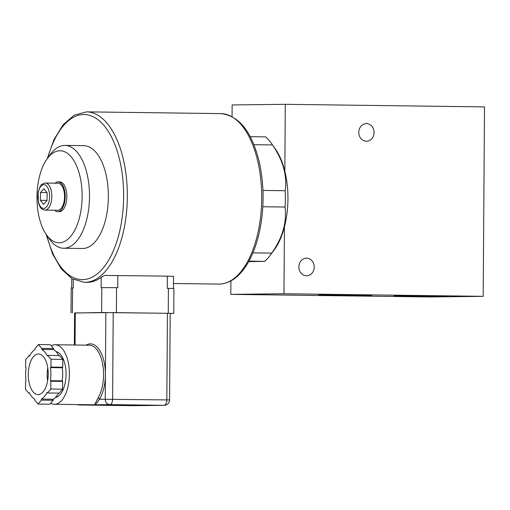 <?xml version="1.0" encoding="UTF-8"?>
<svg xmlns="http://www.w3.org/2000/svg" width="510" height="510" viewBox="0 0 510 510"><rect width="100%" height="100%" fill="white"/><g stroke="black" fill="none" stroke-linecap="round" stroke-linejoin="round"><path stroke-width="0.76" d="M248.925 261.145L264.741 261.356A67.658 33.214 -89.3 0 0 270.141 255.402L274.24 249.862A60.894 29.892 90.7 0 0 284.427 226.924A60.894 29.892 -89.3 0 0 284.822 171.137A60.894 29.892 90.7 0 0 275.547 149.264L271.594 143.622A67.658 33.214 -89.3 0 0 265.608 136.871L250.193 136.674M253.903 144.706L272.493 144.948C283.05 160.287 287.283 175.542 285.192 190.715L262.962 190.428M264.741 261.356L248.663 261.63M262.828 206.748L285.077 207.034C286.952 222.475 282.508 237.832 271.734 253.113L252.909 252.871M270.141 255.402A67.658 33.214 -89.3 0 0 271.734 253.113M285.077 207.034A67.658 33.214 -89.3 0 0 285.192 190.715M272.493 144.948A67.658 33.214 -89.3 0 0 271.594 143.622M232.056 116.548L232.133 104.945L285.288 104.314L284.822 171.137M394.128 295.832L447.295 296.348L418.882 296.457L394.128 295.832M318.686 294.85L371.854 295.366L343.44 295.475L318.686 294.85M285.288 104.314L484.5 106.902L483.18 296.329L430.026 296.96L230.813 294.372L230.909 280.921M306.612 258.175A8.797 7.663 -90.7 0 1 314.211 266.972A8.797 7.663 -90.7 0 1 306.657 275.763A8.797 7.663 -90.7 0 1 298.885 267.061A8.797 7.663 -90.7 0 1 306.446 258.175A8.797 7.663 -90.7 0 1 306.612 258.175M366.492 123.637A8.797 7.663 -90.7 0 1 374.098 132.434A8.797 7.663 -90.7 0 1 366.537 141.225A8.797 7.663 -90.7 0 1 358.772 132.523A8.797 7.663 -90.7 0 1 366.327 123.637A8.797 7.663 -90.7 0 1 366.492 123.637M284.427 226.924L283.962 293.741L230.813 294.372M483.18 296.329L283.962 293.741M46.971 192.589L40.507 192.506L43.911 188.751L47.149 192.812L46.984 200.621L43.579 204.376L40.347 200.315L40.507 192.506M40.347 200.315L46.99 200.398M60.964 208.615A13.534 6.643 90.7 0 1 57.719 210.279L44.988 210.114A13.534 6.643 -89.3 0 0 48.233 208.45A13.534 6.643 -89.3 0 0 51.637 193.271A13.534 6.643 -89.3 0 0 45.339 183.052L58.07 183.217A13.534 6.643 90.7 0 1 64.368 193.437A13.534 6.643 90.7 0 1 60.964 208.615M54.672 210.235A14.886 7.306 -89.3 0 0 57.7 211.631L59.351 211.65A14.886 7.306 -89.3 0 0 66.848 196.681A14.886 7.306 -89.3 0 0 59.734 181.885L58.083 181.866A14.886 7.306 -89.3 0 0 55.023 183.179M57.7 211.631A14.886 7.306 -89.3 0 0 65.197 196.662A14.886 7.306 -89.3 0 0 58.083 181.866M64.923 145.414L83.787 145.656A51.421 25.245 90.7 0 1 108.037 204.325A51.421 25.245 90.7 0 1 82.448 248.491L63.591 248.242A51.421 25.245 -89.3 0 0 89.18 204.083A51.421 25.245 -89.3 0 0 64.923 145.414A51.421 25.245 -89.3 0 0 50.586 154.167L47.309 158.597A46.008 22.587 90.7 0 1 71.923 157.794A46.008 22.587 90.7 0 1 81.842 203.26A46.008 22.587 90.7 0 1 46.327 234.606A46.008 22.587 90.7 0 1 47.309 158.597M46.327 234.606L49.483 239.12A51.421 25.245 -89.3 0 0 63.591 248.242M47.156 158.808L53.958 139.632L63.157 124.708L74.243 115.132L86.585 111.862A85.246 41.852 90.7 0 1 127.328 197.128A85.246 41.852 90.7 0 1 84.883 282.349A85.246 41.852 90.7 0 1 84.367 282.349L86.725 282.374A85.246 41.852 -89.3 0 0 87.236 282.374A85.246 41.852 -89.3 0 0 101.222 277.338L104.512 275.425L167.337 276.152L167.248 288.335L173.935 288.488L173.763 313.382L170.193 313.452M74.587 313.019L101.643 312.509L173.763 313.382M101.222 277.338L101.152 287.621L117.74 287.691L117.823 275.515M71.017 312.904L71.19 288.01L73.249 287.952L73.306 279.423M74.358 344.996L74.587 312.936L113.214 312.579L170.193 313.35L169.588 399.948L99.469 399.209A31.123 15.281 -89.3 0 0 105.411 374.786L105.239 399.145A5.412 4.718 -90.7 0 0 109.918 404.615L164.143 405.322L133.582 405.686L79.356 404.978L93.993 404.793M173.451 288.45L173.534 276.312L167.337 276.152M51.204 345.793A29.771 14.611 90.7 0 1 55.15 344.747A29.771 14.611 90.7 0 1 68.659 364.707A29.771 14.611 90.7 0 1 63.699 397.698A29.771 14.611 90.7 0 1 54.379 404.277A29.771 14.611 90.7 0 1 50.669 403.244M56.074 351.613A23.001 11.29 90.7 0 1 66.058 374.659A23.001 11.29 90.7 0 1 55.475 397.437M97.888 398.144L94.637 404.8C95.453 404.774 97.059 402.913 99.469 399.209A1.351 0.912 -148.2 0 0 97.888 398.144A29.771 14.611 90.7 0 0 102.848 365.147A29.771 14.611 90.7 0 0 89.333 345.187L55.15 344.747M94.082 404.793L109.918 404.615A5.412 2.658 90.7 0 0 112.614 399.171L113.214 312.579M50.515 367.608L50.968 367.072L62.755 367.225L62.303 367.761L50.515 367.608A25.71 12.622 90.7 0 1 50.426 380.696L50.872 381.219L50.815 389.028L47.468 392.974L47.022 392.451A25.71 12.622 90.7 0 1 41.412 399.062L41.406 400.12L38.052 404.067L34.757 400.197L34.769 399.139A25.71 12.622 90.7 0 1 29.248 392.662L28.796 393.197L29.523 393.21M50.968 367.072L51.026 359.263L47.73 355.4L47.277 355.929A25.71 12.622 90.7 0 0 41.756 349.458L41.763 348.394L38.467 344.531L35.12 348.477L35.113 349.535A25.71 12.622 90.7 0 0 29.503 356.146L29.057 355.617L25.71 359.563L25.653 367.378L26.099 367.901A25.71 12.622 90.7 0 0 26.01 380.983L25.557 381.518L25.5 389.334L28.796 393.197M28.299 374.416A20.298 9.964 90.7 0 1 38.524 354.004A20.298 9.964 90.7 0 1 48.227 374.429A20.298 9.964 90.7 0 1 38.001 394.593A20.298 9.964 90.7 0 1 28.299 374.416M58.784 355.54A25.71 12.622 90.7 0 0 53.544 349.611L53.55 348.547L50.261 344.683L38.467 344.531M62.755 367.225L62.813 359.416L59.517 355.553L47.73 355.4M62.303 367.761A25.71 12.622 90.7 0 1 62.214 380.849L62.66 381.372L62.602 389.181L59.256 393.127L47.468 392.974M58.542 393.121A25.71 12.622 90.7 0 1 53.199 399.215L53.193 400.273L49.84 404.22L38.052 404.067M41.406 400.12L53.193 400.273M41.412 399.062L53.199 399.215M53.544 349.611L41.756 349.458M50.426 380.696L62.214 380.849M50.872 381.219L62.66 381.372M50.815 389.028L62.602 389.181M51.026 359.263L62.813 359.416M41.763 348.394L53.55 348.547M29.057 355.617L29.771 355.629M47.774 367.869A20.298 9.964 -89.3 0 0 47.156 374.659A20.298 9.964 -89.3 0 0 47.608 380.97M46.448 207.009A11.908 5.846 90.7 0 1 37.906 196.293A11.908 5.846 90.7 0 1 46.882 186.392A11.908 5.846 90.7 0 1 46.448 207.009M86.585 111.862L220.964 113.609A85.246 41.852 90.7 0 1 261.706 198.874A85.246 41.852 90.7 0 1 219.262 284.089A85.246 41.852 90.7 0 1 218.752 284.089L173.483 283.503M47.844 157.883A82.543 40.52 90.7 0 1 96.938 118.938A82.543 40.52 90.7 0 1 122.986 210.311A82.543 40.52 90.7 0 1 82.543 279.608A82.543 40.52 90.7 0 1 46.837 235.339M168.427 288.348L168.255 313.242M116.56 287.672L116.388 312.573M101.815 287.615L101.643 312.509M72.586 287.965L72.407 312.859M167.439 313.28L166.834 399.878A5.412 2.658 -89.3 0 1 164.143 405.322A5.412 4.718 -90.7 0 0 164.245 405.322A5.412 5.412 0 0 0 169.588 399.948M105.844 312.547L105.411 374.786A31.123 15.281 -89.3 0 0 86.056 345.149M75.282 312.91L75.059 345.002M77.628 404.583A5.412 4.718 89.3 0 0 79.356 404.978A5.412 2.658 90.7 0 1 79.324 404.978A5.412 2.658 90.7 0 1 79.26 404.978M45.339 183.052C39.914 184.461 41.539 185.379 39.888 186.991L38.11 192.225L38.39 202.636L39.627 205.995C40.666 208.373 42.451 209.75 44.988 210.114M220.964 113.609C239.547 115.738 252.456 132.511 259.686 163.908C264.352 186.73 264.218 209.629 259.278 232.598C256.096 246.61 251.373 258.2 245.1 267.374C237.66 278.128 229.06 283.7 219.313 284.089M84.367 282.349L72.12 278.76L61.283 268.897L52.479 253.744L46.174 234.396M71.68 287.978L71.744 278.536M77.341 404.577A5.412 5.412 0 0 0 79.324 404.978L133.543 405.686A5.412 5.412 0 0 0 133.684 405.686L164.245 405.322M94.305 404.793L54.379 404.277"/></g></svg>
